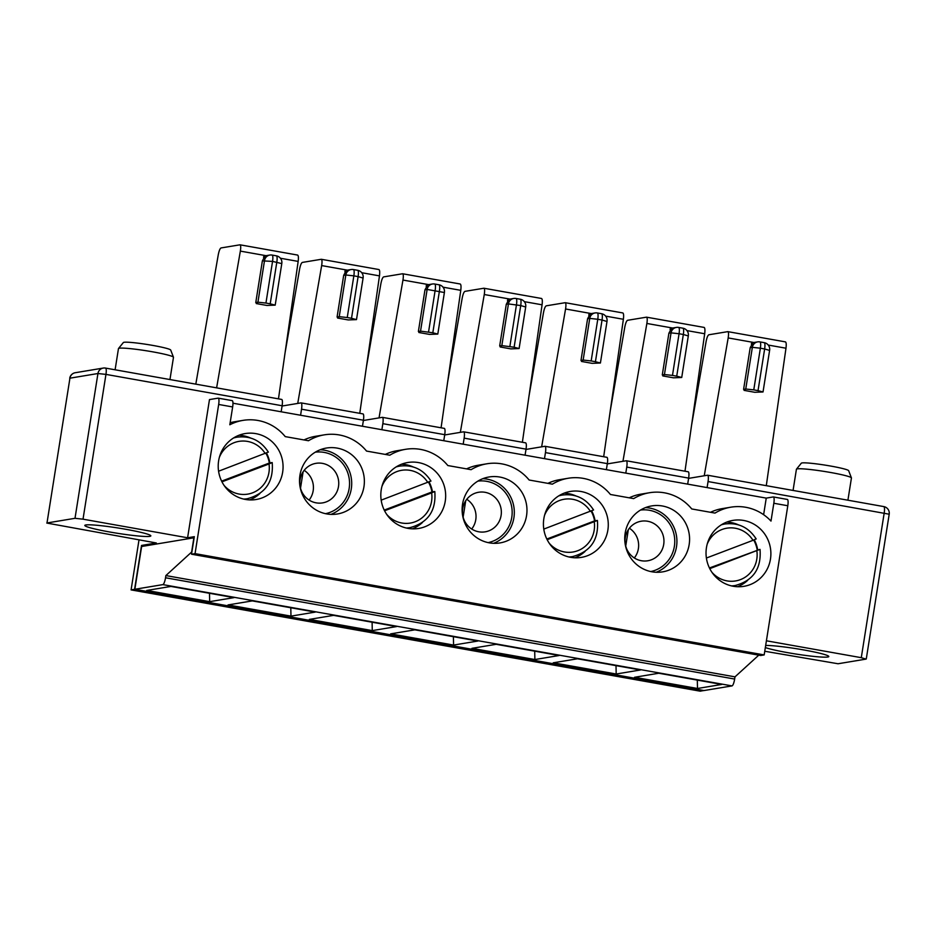 <?xml version="1.0" encoding="UTF-8"?>
<svg xmlns="http://www.w3.org/2000/svg" width="936" height="936" viewBox="0 0 936 936"><rect width="100%" height="100%" fill="white"/><g stroke="black" fill="none" stroke-linecap="round" stroke-linejoin="round"><path stroke-width="1.4" d="M195.811 384.146L218.263 254.779C219.059 250.789 219.972 248.508 221.025 247.946L240.002 244.811C240.809 245.29 240.926 247.396 240.353 251.105L216.614 387.855M343.676 275.336L346.378 270.445L345.091 270.656A6.681 6.482 -99.4 0 1 346.285 270.34L351.14 269.533A6.681 6.482 -99.4 0 1 353.281 269.545A6.681 1.544 100.1 0 1 353.41 269.545A6.681 1.544 100.1 0 1 353.855 275.851L358.114 276.611L351.515 318.287L356.499 319.609L348.25 319.936L337.58 318.041L338.879 317.819L337.077 317.023L343.676 275.336L345.829 274.985L353.855 275.851L347.244 317.538L339.23 316.66L345.829 274.985A6.681 6.482 -99.4 0 1 351.14 269.533A6.681 6.681 0 0 1 353.41 269.545L357.669 270.305A6.681 1.544 100.1 0 1 358.114 276.611L362.911 278.015M232.081 400.631A6.681 1.544 100.1 0 1 232.21 400.631A6.681 1.544 100.1 0 1 232.654 406.949L229.823 424.768A46.788 45.361 -99.4 0 1 242.962 420.381A46.788 45.361 -99.4 0 1 285.223 436.609L308.482 440.739A46.788 45.361 -99.4 0 1 324.265 434.854A46.788 45.361 -99.4 0 1 366.526 451.07L389.785 455.212A46.788 45.361 -99.4 0 1 405.569 449.315A46.788 45.361 -99.4 0 1 447.829 465.543L471.089 469.685A46.788 45.361 -99.4 0 1 486.872 463.788A46.788 45.361 -99.4 0 1 529.132 480.016L552.392 484.158A46.788 45.361 -99.4 0 1 568.175 478.261A46.788 45.361 -99.4 0 1 610.436 494.489L633.695 498.619A46.788 45.361 -99.4 0 1 649.479 492.734A46.788 45.361 -99.4 0 1 691.739 508.95L714.999 513.092A46.788 45.361 80.6 0 1 730.782 507.195L722.171 508.634A46.788 45.361 80.6 0 0 710.506 512.296M337.077 317.023L339.23 316.66M282.075 406.025L300.959 402.889A6.681 1.544 -79.9 0 1 301.088 402.889L362.981 413.899A6.681 1.544 -79.9 0 0 362.852 413.899M300.585 415.233L301.532 409.196A6.681 1.544 -79.9 0 0 301.088 402.889M662.29 374.903L668.889 333.216L671.053 332.865L679.068 333.731L672.469 375.418L664.443 374.54L671.053 332.865A6.681 6.482 -99.4 0 1 678.495 327.425A6.681 1.544 100.1 0 1 678.623 327.425A6.681 1.544 100.1 0 1 679.068 333.731L683.338 334.491L676.728 376.167L681.724 377.489L673.464 377.816L662.805 375.921L664.092 375.699L662.29 374.903L664.443 374.54M315.221 612.097L252.275 600.9L228.033 604.925L290.979 616.134L315.221 612.097M426.196 286.393L426.395 285.129L427.682 284.918L424.979 289.809L418.38 331.484L420.182 332.292L418.883 332.502L429.554 334.409L437.802 334.082L444.413 292.395A6.681 6.681 0 0 0 438.972 284.778A6.681 1.544 100.1 0 1 439.417 291.084L432.818 332.76L420.533 331.133L427.132 289.446L444.214 292.488M300.514 488.194L303.112 471.814M390.64 633.871L414.882 629.834L477.828 641.043L453.586 645.068L390.64 633.871M268.222 452.123L218.579 471.217M134.854 589.27L141.628 546.495L193.881 537.802L191.623 552.064L165.871 575.57L165.532 577.769A6.681 1.544 100.1 0 1 162.864 584.614L134.854 589.27L703.977 690.557L731.999 685.901A6.681 1.544 100.1 0 0 734.655 679.056L734.994 676.857L758.768 655.165M256.394 302.831L256.277 303.568L266.947 305.464L275.196 305.136L281.806 263.461A6.681 6.681 0 0 0 276.366 255.832A6.681 1.544 100.1 0 1 276.81 262.15L270.211 303.826L275.196 305.136M553.246 662.805L577.489 658.78L640.435 669.977L616.192 674.014L553.246 662.805M645.454 507.628A33.427 32.397 -99.4 0 1 676.506 546.694A33.427 32.397 -99.4 0 1 656.206 572.259M509.98 299.099L484.263 294.524C484.836 290.803 484.719 288.709 483.912 288.229L464.935 291.365C463.882 291.915 462.969 294.196 462.185 298.198L447.677 381.771M610.284 410.705L624.792 327.132C625.576 323.142 626.5 320.861 627.541 320.299L646.53 317.164C647.326 317.643 647.443 319.738 646.87 323.458L622.943 461.308L626.184 460.769A6.681 1.544 -79.9 0 1 626.313 460.769L688.194 471.779A6.681 1.544 -79.9 0 0 688.065 471.779M428.676 284.626L402.96 280.051C403.533 276.331 403.416 274.236 402.609 273.757L383.631 276.892C382.578 277.454 381.666 279.724 380.882 283.725L366.374 367.298M580.987 360.43L587.586 318.755L590.288 313.852L589.001 314.075A6.681 6.482 -99.4 0 1 590.207 313.747L595.05 312.94A6.681 6.482 -99.4 0 1 597.191 312.952A6.681 1.544 100.1 0 1 597.32 312.952A6.681 1.544 100.1 0 1 597.765 319.27L591.166 360.945L583.14 360.067L589.738 318.392L597.765 319.27L602.035 320.03L595.425 361.705L600.409 363.016L592.16 363.344L581.49 361.448L582.789 361.237L580.987 360.43L583.14 360.067M514.121 347.233L501.836 345.606L508.435 303.919L520.72 305.557L514.121 347.233L519.106 348.543L510.857 348.882L500.187 346.975L501.485 346.765L499.684 345.957L506.282 304.282L508.985 299.391L507.698 299.602A6.681 6.482 -99.4 0 1 508.891 299.274L513.747 298.467A6.681 6.482 -99.4 0 1 515.888 298.479A6.681 1.544 100.1 0 1 516.017 298.479A6.681 1.544 100.1 0 1 516.461 304.797L509.863 346.472M224.043 485.375A26.735 25.927 80.6 0 0 254.452 492.02A26.735 25.927 80.6 0 0 269.006 463.964L221.961 481.829M269.006 463.964L272.2 462.571C273.698 481.759 265.438 493.81 247.408 498.701A31.192 30.244 -99.4 0 1 243.652 499.075M265.906 453.235A31.192 30.244 -99.4 0 1 269.357 463.016L272.06 462.571M269.357 463.016L221.621 481.151M257.926 302.188L255.774 302.55L262.373 260.875L272.551 261.39A6.681 1.544 -79.9 0 0 272.107 255.072A6.681 1.544 -79.9 0 0 271.978 255.072A6.681 6.482 80.6 0 0 264.525 260.512L257.926 302.188L265.941 303.065L272.551 261.39L281.596 263.554M640.517 510.05A31.192 30.244 -99.4 0 1 674.376 546.308A31.192 30.244 -99.4 0 1 650.742 571.557M297.496 255.072L297.625 255.072C298.444 255.551 298.619 257.657 298.163 261.401L278.472 398.865M547.174 539.709L597.414 520.463C598.911 539.651 590.651 551.69 572.621 556.581A31.192 30.244 80.6 0 1 568.866 556.955M597.273 520.451L594.582 520.896A31.192 30.244 80.6 0 0 591.119 511.115M546.835 539.031L594.582 520.896M422.464 522.463A33.427 32.397 -99.4 0 1 412.296 528.852M401.544 464.209A33.427 32.397 -99.4 0 1 413.232 466.959M429.086 481.946A33.427 32.397 -99.4 0 1 432.49 491.88M381.233 489.785A33.427 32.397 80.6 0 0 418.731 528.442A33.427 32.397 80.6 0 0 445.255 501.169A33.427 32.397 80.6 0 0 407.768 462.513A33.427 32.397 80.6 0 0 381.233 489.785M534.889 659.541L471.943 648.332L496.185 644.307L559.131 655.516L534.889 659.541L534.702 651.163M337.58 318.041L337.697 317.304M344.893 271.92L345.091 270.656M477.91 481.116A31.192 30.244 -99.4 0 1 511.77 517.374A31.192 30.244 -99.4 0 1 488.136 542.611M351.515 318.287L347.244 317.538M543.793 529.097L593.436 510.003M363.379 420.498L382.262 417.351A6.681 1.544 -79.9 0 1 382.391 417.351L444.284 428.372A6.681 1.544 -79.9 0 0 444.155 428.372M285.07 352.825L299.579 269.252C300.362 265.262 301.275 262.981 302.328 262.419L321.305 259.284C322.113 259.763 322.23 261.858 321.656 265.578L297.73 403.428M378.799 269.545L378.928 269.545C379.747 270.024 379.922 272.13 379.466 275.874L359.775 413.326M238.937 435.275A33.427 32.397 -99.4 0 1 250.626 438.025M266.479 453.001A33.427 32.397 -99.4 0 1 269.872 462.934M259.857 493.529A33.427 32.397 -99.4 0 1 249.69 499.906M218.626 460.84A33.427 32.397 80.6 0 0 245.431 499.438A33.427 32.397 80.6 0 0 256.125 499.508A33.427 32.397 80.6 0 0 282.602 461.226A33.427 32.397 80.6 0 0 245.162 433.567A33.427 32.397 80.6 0 0 218.626 460.84M320.241 449.748A33.427 32.397 -99.4 0 1 351.292 488.814A33.427 32.397 -99.4 0 1 330.993 514.379M299.93 475.312A33.427 32.397 80.6 0 0 337.428 513.981A33.427 32.397 80.6 0 0 363.952 486.708A33.427 32.397 80.6 0 0 326.465 448.04A33.427 32.397 80.6 0 0 299.93 475.312M649.479 492.734L640.867 494.161A46.788 45.361 80.6 0 0 629.203 497.823M462.536 504.247A33.427 32.397 80.6 0 0 500.035 542.915A33.427 32.397 80.6 0 0 526.558 515.642A33.427 32.397 80.6 0 0 489.072 476.974A33.427 32.397 80.6 0 0 462.536 504.247M543.839 518.72A33.427 32.397 80.6 0 0 581.338 557.388A33.427 32.397 80.6 0 0 607.862 530.115A33.427 32.397 80.6 0 0 570.375 491.447A33.427 32.397 80.6 0 0 543.839 518.72M625.154 533.192A33.427 32.397 80.6 0 0 662.641 571.861A33.427 32.397 80.6 0 0 689.118 533.567A33.427 32.397 80.6 0 0 651.678 505.92A33.427 32.397 80.6 0 0 625.154 533.192M764.174 654.919L195.051 553.632L191.541 554.217L760.675 655.504L764.174 654.919L787.796 505.744A6.681 1.544 100.1 0 0 787.351 499.438L773.382 496.946A6.681 1.544 100.1 0 1 773.826 503.264L770.995 521.083A46.788 45.361 80.6 0 0 730.782 507.195M191.541 554.217L194.325 536.667L187.598 537.779L209.477 399.578L218.1 398.151A6.681 1.544 100.1 0 1 218.228 398.151A6.681 1.544 100.1 0 1 218.673 404.457L195.051 553.632M770.468 559.049A33.427 32.397 -99.4 0 1 743.944 586.322A33.427 32.397 -99.4 0 1 706.493 558.675A33.427 32.397 -99.4 0 1 732.982 520.393A33.427 32.397 -99.4 0 1 770.468 559.049M785.316 341.886L785.444 341.886C786.263 342.377 786.439 344.483 785.983 348.215L766.292 485.679M691.587 425.178L706.095 341.605C706.879 337.603 707.803 335.334 708.845 334.772L727.834 331.636C728.629 332.116 728.746 334.21 728.173 337.931L704.246 475.769L707.487 475.231A6.681 1.544 -79.9 0 1 707.616 475.231A6.681 1.544 -79.9 0 1 708.061 481.549L889.2 514.215A6.681 6.681 0 0 0 883.771 506.587A6.681 1.544 100.1 0 1 884.216 512.905L861.284 657.68L766.408 640.797M709.441 567.976L759.88 549.397L709.78 568.655M753.726 540.049A31.192 30.244 -99.4 0 1 757.189 549.841M756.042 538.949L753 540.329A26.735 25.927 80.6 0 0 728.84 527.939A26.735 25.927 80.6 0 0 707.207 544.144M706.399 558.031L753 540.329M732.104 586.041L735.228 585.515C753.258 580.624 761.518 568.585 760.02 549.397L759.88 549.397M697.495 688.486L634.549 677.278L658.792 673.241L721.738 684.45L697.495 688.486L697.308 680.098M625.728 546.074L628.325 529.694M406.259 528.021A31.192 30.244 80.6 0 0 410.015 527.635C428.045 522.744 436.305 510.717 434.807 491.529L431.964 491.962A31.192 30.244 80.6 0 0 428.512 482.169M372.282 630.607L309.336 619.398L333.579 615.361L396.525 626.57L372.282 630.607L372.095 622.218M634.315 557.961A20.054 19.445 80.6 0 0 638.387 548.625A20.054 19.445 80.6 0 0 629.366 528.232M663.706 544.413A20.054 19.445 80.6 0 0 641.207 521.212A20.054 19.445 80.6 0 0 625.318 544.179A20.054 19.445 80.6 0 0 647.794 560.769A20.054 19.445 80.6 0 0 663.706 544.413M585.07 551.409A33.427 32.397 -99.4 0 1 574.903 557.786M564.151 493.155A33.427 32.397 -99.4 0 1 575.839 495.904M591.692 510.88A33.427 32.397 -99.4 0 1 595.097 520.814M463.121 517.14L465.719 500.748M230.151 422.721A46.788 45.361 -99.4 0 1 234.351 421.808L242.962 420.381M622.709 312.952L622.838 312.952C623.657 313.431 623.832 315.537 623.376 319.281L603.685 456.745M430.829 481.069L381.186 500.152M482.847 478.682A33.427 32.397 -99.4 0 1 513.899 517.748A33.427 32.397 -99.4 0 1 493.6 543.313M528.98 396.232L543.488 312.659C544.272 308.669 545.197 306.388 546.238 305.826L565.215 302.691C566.023 303.17 566.14 305.276 565.566 308.985L541.64 446.835L544.869 446.296A6.681 1.544 -79.9 0 1 545.009 446.296L606.891 457.306A6.681 1.544 -79.9 0 0 606.762 457.306M525.985 449.432L541.64 446.835M434.667 491.517L431.625 492.898A26.735 25.927 -99.4 0 1 417.058 520.954A26.735 25.927 -99.4 0 1 386.65 514.32M384.228 510.097L431.964 491.962M384.567 510.775L431.625 492.898M381.888 429.706L382.836 423.669A6.681 1.544 -79.9 0 0 382.391 417.351M616.005 665.636L616.192 674.014M704.012 327.425L704.141 327.425C704.96 327.904 705.136 330.01 704.679 333.754L684.988 471.206M233.918 597.636L170.96 586.427L146.73 590.452L209.676 601.661L233.918 597.636M444.682 434.971L463.566 431.824A6.681 1.544 -79.9 0 1 463.694 431.824L525.587 442.845A6.681 1.544 -79.9 0 0 525.459 442.833M484.263 294.524L460.336 432.362M500.187 346.975L500.304 346.238M507.499 300.854L507.698 299.602M471.709 529.015A20.054 19.445 80.6 0 0 475.78 519.679A20.054 19.445 80.6 0 0 466.76 499.297M595.425 361.705L591.166 360.945M315.303 452.17A31.192 30.244 -99.4 0 1 349.163 488.428A31.192 30.244 -99.4 0 1 325.529 513.677M338.493 486.533A20.054 19.445 80.6 0 0 315.994 463.332A20.054 19.445 80.6 0 0 300.105 486.299A20.054 19.445 80.6 0 0 322.569 502.889A20.054 19.445 80.6 0 0 338.493 486.533M607.288 463.905L622.943 461.308M625.798 473.113L626.757 467.076A6.681 1.544 -79.9 0 0 626.313 460.769M687.679 484.134L688.639 478.097A6.681 1.544 -79.9 0 0 688.194 471.779M443.769 440.727L444.729 434.678A6.681 1.544 -79.9 0 0 444.284 428.372M544.495 458.652L545.454 452.603A6.681 1.544 -79.9 0 0 545.009 446.296M276.237 255.832A6.681 1.544 100.1 0 1 276.366 255.832L272.107 255.072A6.681 6.681 0 0 0 269.837 255.06L264.982 255.867A6.681 6.482 80.6 0 0 263.788 256.195L265.075 255.973L262.373 260.875M263.788 256.195L263.589 257.447M255.774 302.55L257.575 303.358L256.277 303.568M541.406 298.479L541.534 298.479C542.353 298.958 542.529 301.076 542.073 304.808L522.382 442.272M405.569 449.315L396.958 450.754A46.788 45.361 80.6 0 0 385.293 454.416M676.728 376.167L672.469 375.418M270.211 303.826L265.941 303.065M432.818 332.76L437.802 334.082M581.49 361.448L581.607 360.711M588.803 315.327L589.001 314.075M499.684 345.957L501.836 345.606M418.883 332.502L419 331.765M501.099 515.467A20.054 19.445 80.6 0 0 478.6 492.266A20.054 19.445 80.6 0 0 462.712 515.245A20.054 19.445 80.6 0 0 485.187 531.835A20.054 19.445 80.6 0 0 501.099 515.467M568.175 478.261L559.564 479.688A46.788 45.361 80.6 0 0 547.899 483.35M688.592 478.378L704.246 475.769M707.101 487.586L708.061 481.549M750.192 347.689L752.895 342.798L751.608 343.009A6.681 6.482 -99.4 0 1 752.813 342.681L757.657 341.886A6.681 6.681 0 0 1 759.927 341.897L764.197 342.658A6.681 6.681 0 0 1 769.626 350.275L763.027 391.962L754.779 392.289L744.108 390.382L745.395 390.172L743.593 389.376L750.192 347.689L752.357 347.326L760.371 348.204L753.772 389.879L745.746 389.013L752.357 347.326A6.681 6.482 -99.4 0 1 759.798 341.897A6.681 1.544 100.1 0 1 759.927 341.897A6.681 1.544 100.1 0 1 760.371 348.204L764.642 348.964A6.681 1.544 -79.9 0 0 764.197 342.658A6.681 1.544 -79.9 0 0 764.068 342.658M703.732 690.522L700.21 691.189L131.087 589.902L139.008 539.896M753.772 389.879L758.031 390.64L764.642 348.964L769.427 350.368M743.593 389.376L745.746 389.013M747.677 580.343A33.427 32.397 -99.4 0 1 737.51 586.732M726.757 522.089A33.427 32.397 -99.4 0 1 738.445 524.839M754.299 539.826A33.427 32.397 -99.4 0 1 757.704 549.76M763.027 391.962L758.031 390.64M324.265 434.854L315.654 436.281A46.788 45.361 80.6 0 0 303.989 439.943M486.872 463.788L478.261 465.227A46.788 45.361 80.6 0 0 466.596 468.877M165.871 575.57L734.994 676.857M144.635 545.992L141.535 545.442L134.585 589.317L703.708 690.604M134.585 589.317L131.087 589.902M773.382 496.946A6.681 1.544 100.1 0 0 773.253 496.946L766.245 498.116L232.959 403.205M766.245 498.116L763.624 514.695M109.746 531.999A33.427 2.668 -171 0 0 150.836 535.883A33.427 2.668 -171 0 0 118.24 528.021A33.427 2.668 -171 0 0 84.813 525.424A33.427 2.668 -171 0 0 109.746 531.999M764.759 651.257L838.059 663.753L866.069 659.096L861.284 657.68M187.598 537.779L83.023 519.176L105.955 374.388L97.941 373.522L75.009 518.31L83.023 519.176M75.009 518.31L46.999 522.967L69.931 378.179L97.941 373.522A6.681 6.482 80.6 0 1 103.252 368.07L75.243 372.727A6.681 6.482 80.6 0 0 69.931 378.179L46.999 522.967M141.535 545.442L156.347 542.985L46.8 523.06M765.671 645.466A33.427 2.668 9 0 1 802.912 649.795A33.427 2.668 9 0 1 828.793 656.545A33.427 2.668 9 0 1 787.702 652.661A33.427 2.668 9 0 1 765.344 647.56M744.108 390.382L744.225 389.645M751.409 344.272L751.608 343.009M796.466 469.17L801.31 463.203A23.997 1.907 9 0 1 801.988 462.946A23.997 1.907 9 0 1 827.494 465.508A23.997 1.907 9 0 1 848.659 470.703L851.421 477.875A27.858 2.223 -171 0 0 826.862 471.849A27.858 2.223 -171 0 0 797.25 468.877A27.858 2.223 -171 0 0 796.466 469.17A27.858 2.223 -171 0 0 796.419 469.264L793.061 490.441M847.911 500.21L851.432 477.98A27.858 2.223 -171 0 0 851.421 477.875M362.466 426.254L363.425 420.217A6.681 1.544 -79.9 0 0 362.981 413.899M463.191 444.179L464.139 438.142A6.681 1.544 -79.9 0 0 463.694 431.824M525.073 455.188L526.032 449.151A6.681 1.544 -79.9 0 0 525.587 442.845M606.376 469.661L607.335 463.624A6.681 1.544 -79.9 0 0 606.891 457.306M281.163 411.781L282.122 405.744A6.681 1.544 -79.9 0 0 281.678 399.426A6.681 1.544 -79.9 0 0 281.549 399.426M115.105 369.779L118.462 348.601A27.858 2.223 9 0 1 118.509 348.508A27.858 2.223 9 0 1 146.32 350.766A27.858 2.223 9 0 1 173.464 357.213A27.858 2.223 9 0 1 173.476 357.318L169.954 379.548M460.102 284.006L460.231 284.006C461.05 284.497 461.226 286.603 460.769 290.335L441.078 427.799M309.102 500.081A20.054 19.445 80.6 0 0 313.174 490.745A20.054 19.445 80.6 0 0 304.153 470.352M173.464 357.213L170.691 350.041A23.997 1.907 -171 0 0 147.315 344.495A23.997 1.907 -171 0 0 123.353 342.541L118.509 348.508M426.395 285.129A6.681 6.482 -99.4 0 1 427.588 284.801L432.444 284.006A6.681 6.482 -99.4 0 1 434.585 284.017A6.681 1.544 100.1 0 1 434.714 284.017A6.681 1.544 100.1 0 1 435.158 290.324L428.548 331.999M668.889 333.216L671.592 328.325L670.305 328.548A6.681 6.482 -99.4 0 1 671.51 328.22L676.354 327.413A6.681 6.681 0 0 1 678.623 327.425L682.894 328.185A6.681 1.544 100.1 0 1 683.338 334.491L688.124 335.895M402.96 280.051L379.033 417.889M209.488 593.284L209.676 601.661M290.792 607.756L290.979 616.134M453.398 636.691L453.586 645.068M662.805 375.921L662.922 375.184M670.106 329.8L670.305 328.548M418.38 331.484L420.533 331.133M265.18 453.504A26.735 25.927 80.6 0 0 241.02 441.113A26.735 25.927 80.6 0 0 219.375 457.318M587.586 318.755L589.738 318.392A6.681 6.482 -99.4 0 1 595.05 312.94A6.681 6.681 0 0 1 597.32 312.952L601.579 313.712A6.681 1.544 100.1 0 1 602.035 320.03L606.82 321.434M506.282 304.282L508.435 303.919A6.681 6.482 -99.4 0 1 513.747 298.467A6.681 6.681 0 0 1 516.017 298.479L520.276 299.239A6.681 1.544 100.1 0 1 520.72 305.557L525.517 306.961M544.6 515.198A26.735 25.927 -99.4 0 1 566.233 498.993A26.735 25.927 -99.4 0 1 590.394 511.395M379.466 275.874L361.729 272.715M347.373 270.153L321.656 265.578M773.826 503.264L787.796 505.744M232.654 406.949L218.673 404.457M728.173 337.931L753.889 342.506M768.245 345.056L785.983 348.215M883.642 506.587A6.681 1.544 100.1 0 1 883.771 506.587L707.616 475.231M721.328 524.827A31.192 30.244 -99.4 0 1 724.99 523.973C738.305 522.417 748.706 527.401 756.183 538.949M396.653 466.619L399.777 466.093A31.192 30.244 80.6 0 0 396.103 466.947M682.765 328.185A6.681 1.544 100.1 0 1 682.894 328.185A6.681 6.681 0 0 1 688.323 335.802L681.724 377.489M601.45 313.712A6.681 1.544 100.1 0 1 601.579 313.712A6.681 6.681 0 0 1 607.019 321.34L600.409 363.016M381.993 486.264A26.735 25.927 -99.4 0 1 403.627 470.059A26.735 25.927 -99.4 0 1 427.787 482.45M559.26 495.553L562.384 495.039A31.192 30.244 80.6 0 0 558.722 495.893M594.231 521.843A26.735 25.927 -99.4 0 1 579.665 549.9A26.735 25.927 -99.4 0 1 549.256 543.254M233.497 438.013A31.192 30.244 -99.4 0 1 237.171 437.159C250.485 435.591 260.887 440.587 268.363 452.123M357.54 270.305A6.681 1.544 100.1 0 1 357.669 270.305A6.681 6.681 0 0 1 363.11 277.922L356.499 319.609M704.679 333.754L686.942 330.595M672.586 328.033L646.87 323.458M438.844 284.778A6.681 1.544 100.1 0 1 438.972 284.778L434.714 284.017A6.681 6.681 0 0 0 432.444 284.006A6.681 6.482 -99.4 0 0 427.132 289.446L424.979 289.809M688.639 478.097L626.757 467.076M444.729 434.678L382.836 423.669M542.073 304.808L524.335 301.649M520.147 299.239A6.681 1.544 100.1 0 1 520.276 299.239A6.681 6.681 0 0 1 525.716 306.868L519.106 348.543M623.376 319.281L605.639 316.122M591.283 313.572L565.566 308.985M162.864 584.614L731.999 685.901M165.532 577.769L734.655 679.056M711.863 572.2A26.735 25.927 80.6 0 0 742.271 578.834A26.735 25.927 80.6 0 0 756.838 550.777M735.228 585.515A31.192 30.244 -99.4 0 1 731.484 585.901M363.425 420.217L301.532 409.196M526.032 449.151L464.139 438.142M607.335 463.624L545.454 452.603M281.678 399.426L105.511 368.082A6.681 6.681 0 0 0 103.252 368.07A6.681 6.482 80.6 0 1 105.382 368.082A6.681 1.544 100.1 0 1 105.511 368.082A6.681 1.544 100.1 0 1 105.955 374.388L282.122 405.744M460.769 290.335L443.032 287.176M298.163 261.401L280.426 258.242M266.07 255.692L240.353 251.105M321.305 259.284L378.928 269.545M785.456 341.886L727.822 331.636M406.891 528.161L410.015 527.635M430.969 481.069C423.493 469.521 413.092 464.537 399.777 466.093M569.497 557.095L572.621 556.581M593.576 510.003C586.1 498.467 575.698 493.471 562.384 495.039M646.519 317.164L704.141 327.425M218.228 398.151L232.21 400.631M483.912 288.229L541.534 298.479M721.867 524.499L724.99 523.973M866.268 659.002L889.2 514.215M75.243 372.727A6.681 6.681 0 0 0 69.732 378.273M244.284 499.216L247.408 498.701M234.047 437.674L237.171 437.159M402.609 273.757L460.231 284.006M565.215 302.691L622.838 312.952M240.002 244.811L297.625 255.072"/></g></svg>
